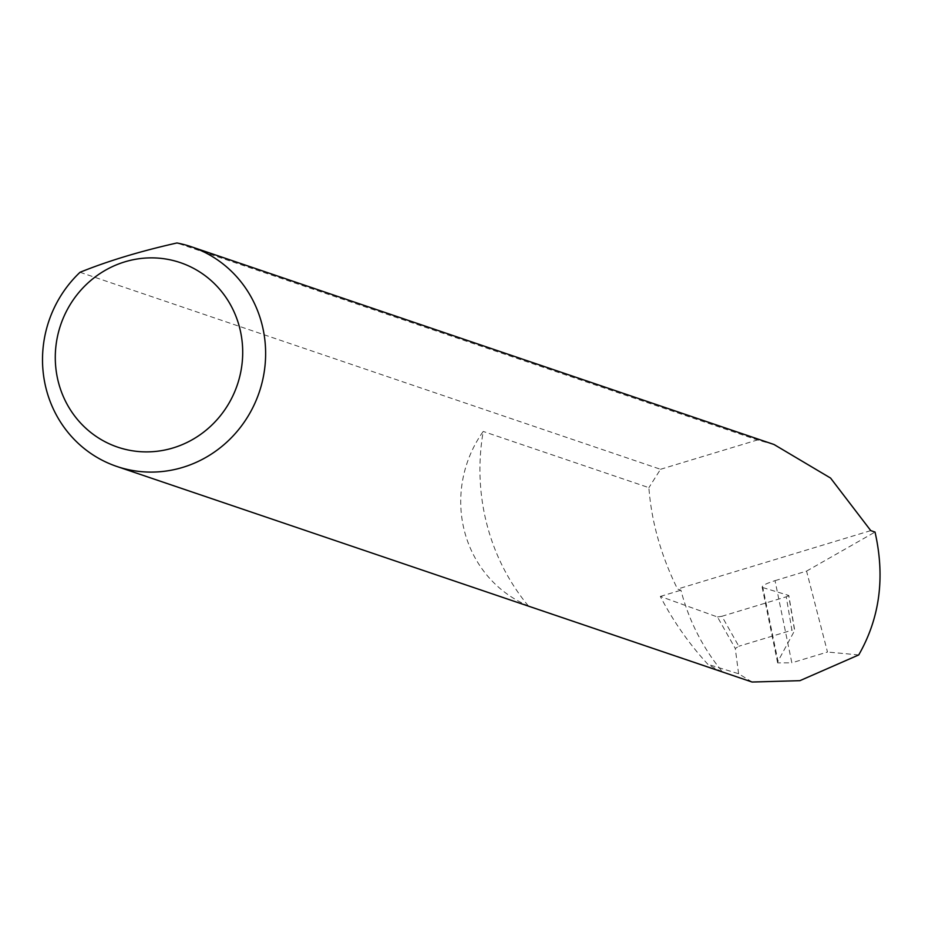 <?xml version="1.0" encoding="UTF-8"?>
<svg xmlns="http://www.w3.org/2000/svg" width="925" height="925" viewBox="0 0 925 925"><rect width="100%" height="100%" fill="white"/><g stroke="black" fill="none" stroke-linecap="round" stroke-linejoin="round"><path stroke-width="0.69" stroke-dasharray="4.62 3.47" d="M528.325 605.84A215.282 206.09 108.7 0 1 486.885 524.359A215.282 206.09 108.7 0 1 483.22 431.443A115.995 111.046 -71.3 0 0 464.466 531.135A115.995 111.046 -71.3 0 0 528.325 605.84L722.367 671.689A215.282 206.09 108.7 0 1 680.927 590.196L677.539 589.052C661.005 555.578 651.454 521.781 648.888 487.66L483.22 431.443M777.994 661.259L777.636 662.878L791.835 662.82L775.034 580.646C764.94 583.906 760.882 586.219 762.836 587.595L777.994 661.259L794.61 630.596L788.643 595.423L762.928 587.618M777.636 662.878L762.119 586.993L762.836 587.595M774.017 444.497L757.436 439.965L176.929 242.974M722.367 671.689A115.995 111.046 108.7 0 1 707.926 664.347A327.924 313.933 108.7 0 1 660.323 596.428L717.465 616.975L735.282 648.483L738.809 646.251L721.916 616.27L786.25 596.81L791.916 630.191L738.809 646.251M752.071 682.026L738.601 673.735L707.926 664.347M80.024 272.285L660.519 469.287L648.888 487.66M738.601 673.735L735.282 648.483M775.034 580.646L806.565 571.107L827.493 652.032L791.835 662.82M858.735 654.923L827.493 652.032M806.565 571.107L875.027 532.06M786.25 596.81L788.817 595.55L794.702 630.237L791.916 630.191M721.916 616.27L717.465 616.975M660.323 596.428L680.927 590.196M870.76 530.615L677.539 589.052M660.519 469.287L757.436 439.965"/><path stroke-width="1.39" d="M239.563 327.485A97.437 93.275 -71.3 0 0 124.921 261.821A97.437 93.275 -71.3 0 0 58.425 382.279A97.437 93.275 -71.3 0 0 173.056 447.943A97.437 93.275 -71.3 0 0 239.563 327.485M176.929 242.974A115.995 111.046 108.7 0 1 191.348 246.767A115.995 111.046 108.7 0 1 261.891 323.993A115.995 111.046 108.7 0 1 229.701 439.398A115.995 111.046 108.7 0 1 116.793 466.443A115.995 111.046 108.7 0 1 46.25 389.217A115.995 111.046 108.7 0 1 80.024 272.285C107.855 261.023 140.161 251.253 176.929 242.974M116.793 466.443L752.071 682.026L799.905 680.673L858.735 654.923C879.814 618.131 885.248 577.177 875.027 532.06L870.76 530.615L830.569 478.063L774.017 444.497L191.348 246.767"/></g></svg>
